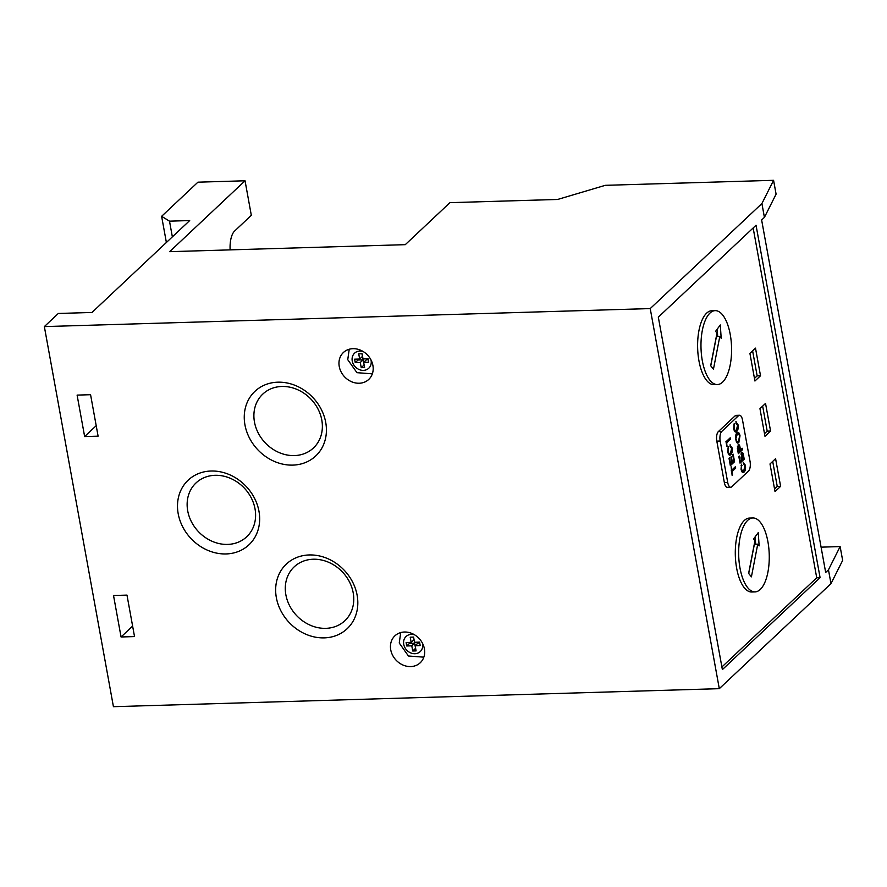 <?xml version="1.0" encoding="UTF-8"?>
<svg xmlns="http://www.w3.org/2000/svg" width="887" height="887" viewBox="0 0 887 887"><rect width="100%" height="100%" fill="white"/><g stroke="black" fill="none" stroke-linecap="round" stroke-linejoin="round"><path stroke-width="1.33" d="M230.132 249.879A18.494 7.639 -91.7 0 1 234.567 231.086L251.32 215.33L245.045 180.782L197.923 182.179L161.622 216.317L166.379 242.495M390.735 649.794A18.494 15.811 -133.2 0 0 402.886 664.995A18.494 15.811 -133.2 0 0 420.238 662.766A18.494 15.811 -133.2 0 0 424.396 648.796A18.494 15.811 -133.2 0 0 412.244 633.606A18.494 15.811 -133.2 0 0 394.903 635.835A18.494 15.811 -133.2 0 0 390.735 649.794M339.244 366.464A18.494 15.811 -133.2 0 0 351.396 381.654A18.494 15.811 -133.2 0 0 368.748 379.425A18.494 15.811 -133.2 0 0 372.906 365.455A18.494 15.811 -133.2 0 0 360.754 350.265A18.494 15.811 -133.2 0 0 343.413 352.494A18.494 15.811 -133.2 0 0 339.244 366.464M747.686 520.37A36.977 15.279 88.3 0 0 739.115 561.815A36.977 15.279 88.3 0 0 755.059 591.884A36.977 15.279 88.3 0 0 760.237 589.478A36.977 15.279 88.3 0 0 768.807 548.022A36.977 15.279 88.3 0 0 752.863 517.964A36.977 15.279 88.3 0 0 747.686 520.37M752.863 517.964L749.493 518.063A36.977 15.279 88.3 0 0 744.315 520.469A36.977 15.279 88.3 0 0 735.755 561.914A36.977 15.279 88.3 0 0 751.688 591.984L755.059 591.884M709.999 313.044A36.977 15.279 88.3 0 0 701.44 354.501A36.977 15.279 88.3 0 0 717.383 384.559A36.977 15.279 88.3 0 0 722.561 382.153A36.977 15.279 88.3 0 0 731.121 340.708A36.977 15.279 88.3 0 0 715.188 310.638A36.977 15.279 88.3 0 0 709.999 313.044M715.188 310.638L711.817 310.738A36.977 15.279 88.3 0 0 706.64 313.144A36.977 15.279 88.3 0 0 698.069 354.6A36.977 15.279 88.3 0 0 714.013 384.659L717.383 384.559M357.128 595.21A44.372 37.953 46.8 0 1 324.276 637.875A44.372 37.953 46.8 0 1 276.345 597.616A44.372 37.953 46.8 0 1 309.208 554.952A44.372 37.953 46.8 0 1 357.128 595.21M285.869 594.789A36.977 31.622 -133.2 0 0 310.173 625.18A36.977 31.622 -133.2 0 0 344.866 620.723A36.977 31.622 -133.2 0 0 353.192 592.793A36.977 31.622 -133.2 0 0 328.889 562.402A36.977 31.622 -133.2 0 0 294.196 566.848A36.977 31.622 -133.2 0 0 285.869 594.789M325.729 422.445A44.372 37.953 46.8 0 1 292.876 465.11A44.372 37.953 46.8 0 1 244.945 424.851A44.372 37.953 46.8 0 1 277.808 382.186A44.372 37.953 46.8 0 1 325.729 422.445M254.469 422.024A36.977 31.622 -133.2 0 0 278.773 452.414A36.977 31.622 -133.2 0 0 313.466 447.957A36.977 31.622 -133.2 0 0 321.793 420.017A36.977 31.622 -133.2 0 0 297.489 389.637A36.977 31.622 -133.2 0 0 262.807 394.083A36.977 31.622 -133.2 0 0 254.469 422.024M258.971 511.278A44.372 37.953 46.8 0 1 226.107 553.943A44.372 37.953 46.8 0 1 178.187 513.684A44.372 37.953 46.8 0 1 211.039 471.019A44.372 37.953 46.8 0 1 258.971 511.278M187.711 510.857A36.977 31.622 -133.2 0 0 212.015 541.247A36.977 31.622 -133.2 0 0 246.697 536.79A36.977 31.622 -133.2 0 0 255.024 508.861A36.977 31.622 -133.2 0 0 230.72 478.47A36.977 31.622 -133.2 0 0 196.038 482.916A36.977 31.622 -133.2 0 0 187.711 510.857M134.525 636.578L126.985 595.11L113.525 595.51L121.064 636.977L134.525 636.578M98.102 436.16L90.574 394.704L77.102 395.103L84.642 436.559L98.102 436.16M161.622 216.317L169.506 221.162L189.696 220.564L91.971 312.468L58.309 313.466L44.35 326.593L113.425 706.684L719.302 688.667L830.986 583.635L842.65 560.407L840.133 546.58L828.469 569.82L830.986 583.635M169.506 221.162L172.355 236.873M736.975 432.834C738.306 431.725 739.314 432.701 740.013 435.739L738.816 442.624L737.784 443.156L735.711 439.775C735.268 436.482 735.689 434.175 736.975 432.834L737.929 432.368M741.587 452.625C742.497 452.06 743.129 452.913 743.483 455.175L744.215 459.189L740.024 463.125L738.816 456.472L739.292 456.018L740.235 461.207L741.532 459.998L741.088 457.592L742.075 452.392M726.486 441.305L730.201 437.812L730.467 439.276L726.752 442.757L726.874 446.538L725.932 441.316M732.684 454.621L733.172 454.166L734.547 461.739L730.356 465.675L729.025 458.368L729.513 457.914L730.578 463.757L731.864 462.548L730.866 457.104L731.354 456.65L732.34 462.094L733.793 460.73L732.684 454.621M721.719 431.492A7.395 3.06 88.3 0 0 720.189 441.027L727.717 482.495A7.395 3.06 88.3 0 0 730.733 487.262A7.395 3.06 88.3 0 0 731.764 486.786L748.517 471.03A7.395 3.06 88.3 0 0 750.058 461.495L742.519 420.028A7.395 3.06 88.3 0 0 739.514 415.26A7.395 3.06 88.3 0 0 738.472 415.737L721.719 431.492L718.359 431.592A7.395 3.06 88.3 0 0 716.818 441.127L724.357 482.595A7.395 3.06 88.3 0 0 727.362 487.362L730.733 487.262M731.731 470.143L735.434 466.651L735.7 468.114L731.997 471.607L732.119 475.377L731.132 466.817L731.731 470.143L731.165 470.154M729.923 444.93L732.085 447.846C732.551 451.139 732.108 453.423 730.777 454.698C729.48 455.84 728.482 454.909 727.795 451.915L728.282 446.771L728.282 451.527C728.815 453.656 729.557 454.222 730.511 453.235L731.62 448.434L730.045 446.516L730.201 444.875M728.903 454.754L730.777 454.698L729.801 455.186M728.294 453.723L730.511 453.235M743.206 462.304L745.368 465.22C745.834 468.513 745.402 470.797 744.06 472.084C742.763 473.226 741.776 472.294 741.077 469.29L741.576 464.156L741.576 468.913C742.109 471.03 742.851 471.607 743.794 470.62L744.914 465.819L743.339 463.901L743.483 462.26M742.197 472.139L744.06 472.084L743.084 472.571M741.587 471.108L743.794 470.62M738.106 444.842C739.026 444.232 739.68 445.063 740.046 447.358L740.512 449.897L742.231 448.29L742.497 449.742L738.306 453.689L737.374 448.301L738.638 444.587M735.844 421.768L738.006 424.696C738.472 427.977 738.039 430.262 736.698 431.548C735.401 432.69 734.403 431.758 733.715 428.765L734.203 423.62L734.214 428.377C734.746 430.494 735.478 431.071 736.432 430.084L737.552 425.283L735.966 423.365L736.121 421.724M734.824 431.603L736.698 431.548L735.722 432.036M734.225 430.572L736.432 430.084M755.491 348.125L749.914 353.37L754.937 381.011L760.514 375.766L755.491 348.125M775.027 491.586L780.615 486.331L775.593 458.69L770.005 463.945L775.027 491.586M764.982 436.304L770.57 431.049L765.536 403.408L759.959 408.663L764.982 436.304M721.896 666.969L816.727 577.792L753.152 227.959M739.514 415.26L736.143 415.36A7.395 3.06 88.3 0 0 735.112 415.837L718.359 431.592M840.133 546.58L821.085 547.157M44.35 326.593L650.226 308.576L719.302 688.667M820.098 577.692L756.046 225.243L658.32 317.147L722.373 669.596L820.098 577.692L816.727 577.792M650.226 308.576L761.911 203.544L764.417 217.37L761.634 219.998L825.675 572.437L828.469 569.82M764.417 217.37L776.092 194.142L773.575 180.316L605.278 185.328L557.657 199.453L449.942 202.657L405.27 244.668L169.65 251.675L245.045 180.782M761.911 203.544L773.575 180.316M710.675 365.721L713.458 369.18L719.789 336.495L721.186 338.224L720.299 324.964L715.609 331.317L717.006 333.046L710.675 365.721M748.628 573.39L751.411 576.849L757.742 544.163L759.139 545.893L758.252 532.632L753.562 538.986L754.959 540.704L748.628 573.39M764.505 433.688L767.2 431.149L770.57 431.049M767.2 431.149L762.654 406.124M774.551 488.97L777.245 486.431L780.615 486.331M777.245 486.431L772.699 461.406M754.46 378.394L757.154 375.866L752.608 350.842M757.154 375.866L760.514 375.766M733.826 468.17L735.7 468.114M731.431 471.618L731.997 471.607M732.041 474.944L732.607 474.922M732.662 461.794L734.547 461.739M730.012 463.779L730.578 463.757M731.786 462.116L732.34 462.094M731.498 447.868L732.085 447.846M727.795 448.146L728.67 448.112M727.728 451.55L728.282 451.527M728.582 439.331L730.467 439.276M726.198 442.779L726.752 442.757M726.797 446.106L727.362 446.083M744.781 465.243L745.368 465.22M741.077 465.52L741.964 465.498M741.022 468.924L741.576 468.913M742.33 459.244L744.215 459.189M739.68 461.218L740.235 461.207M742.009 459.544L743.461 458.18L741.865 454.077L742.009 459.544L741.443 459.555M740.9 454.111L742.186 453.911L740.933 453.944M740.612 449.809L742.497 449.742M739.481 447.381L740.046 447.358M739.946 449.92L740.512 449.897M738.527 451.771L740.024 450.352L738.394 446.294L738.527 451.771L737.962 451.782M737.419 446.316L738.727 446.117L737.452 446.161M739.436 435.761L740.013 435.739M736.864 442.691L738.816 442.624M736.199 439.309C736.764 441.604 737.552 442.225 738.561 441.161L739.536 436.204C738.982 433.987 738.217 433.355 737.241 434.308L735.645 439.331M736.254 441.704L738.561 441.161M736.033 434.342L738.051 433.876L736.199 433.931M737.419 424.707L738.006 424.696M733.715 424.984L734.602 424.962M733.649 428.388L734.214 428.377M755.657 544.23L755.159 536.823M748.717 573.501L754.382 544.263L757.742 544.163M717.705 336.561L717.206 329.155M710.764 365.832L716.43 336.594L719.789 336.495M355.243 362.639L360.288 362.484L361.231 367.673L364.601 367.573L363.659 362.384L368.704 362.24L368.083 358.78L363.027 358.925L362.084 353.747L358.725 353.846L359.667 359.035L354.612 359.18L355.243 362.639L358.038 360.011L363.082 359.856L360.288 362.484M406.734 645.98L411.79 645.825L412.721 651.003L416.092 650.903L415.149 645.725L420.194 645.57L419.573 642.121L414.517 642.266L413.586 637.088L410.215 637.188L411.158 642.365L406.113 642.521L406.734 645.98L409.528 643.352L414.573 643.197L411.79 645.825M357.871 359.08L358.038 360.011M361.974 353.747L362.461 356.408L359.667 359.035M363.659 362.384L366.453 359.756L368.249 359.701M363.082 359.856L364.136 365.034M364.025 365.045L361.231 367.673M409.362 642.421L409.528 643.352M413.464 637.088L413.952 639.749L411.158 642.365M415.149 645.725L417.943 643.097L419.739 643.042M414.573 643.197L415.637 648.375M415.515 648.386L412.721 651.003M132.618 626.1L121.064 636.977M96.206 425.693L84.642 436.559M414.573 634.815A10.356 8.859 -133.2 0 0 403.729 644.328A10.356 8.859 -133.2 0 0 414.916 653.719A10.356 8.859 -133.2 0 0 422.578 643.762A10.356 8.859 -133.2 0 0 422.456 643.197M363.082 351.474A10.356 8.859 -133.2 0 0 352.239 360.987A10.356 8.859 -133.2 0 0 363.415 370.378A10.356 8.859 -133.2 0 0 371.088 360.432A10.356 8.859 -133.2 0 0 370.966 359.856M720.189 441.027L716.818 441.127M727.717 482.495L724.357 482.595M738.472 415.737L735.112 415.837M742.918 455.197L743.483 455.175M741.133 457.792L741.687 457.77M737.518 449.31L738.073 449.299M400.713 632.586L399.25 643.02L408.441 656.003L423.831 657.167M349.223 349.245L347.748 359.69L356.951 372.673L372.34 373.837"/></g></svg>

